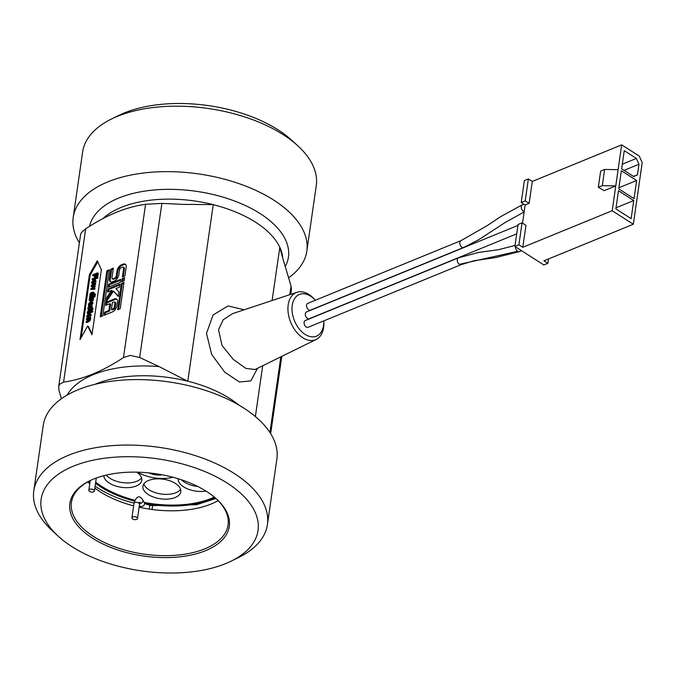<?xml version="1.0" encoding="UTF-8"?>
<svg xmlns="http://www.w3.org/2000/svg" width="676" height="676" viewBox="0 0 676 676"><rect width="100%" height="100%" fill="white"/><g stroke="black" fill="none" stroke-linecap="round" stroke-linejoin="round"><path stroke-width="1.01" d="M180.593 489.263A19.148 9.895 8.2 0 1 161.15 494.012A19.148 9.895 8.2 0 1 143.836 483.965M197.789 486.5A19.148 9.895 8.2 0 1 181.388 479.757M141.58 477.78A19.148 9.895 8.2 0 1 124.587 482.808A19.148 9.895 8.2 0 1 106.267 475.084M458.463 257.852L305.282 320.534A3.659 2.358 67.7 0 0 304.411 321.362A3.659 2.358 67.7 0 0 306.22 327.023A3.659 2.358 67.7 0 0 308.053 327.311L461.235 264.629A3.659 2.358 -112.3 0 1 461.235 264.629A3.659 2.358 -112.3 0 1 459.401 264.341A3.659 2.358 -112.3 0 1 457.314 260.851A3.659 2.358 -112.3 0 1 458.463 257.852A3.659 2.358 -112.3 0 1 458.472 257.852A3.659 2.358 -112.3 0 1 458.489 257.843L478.676 252.427L498.347 249.731L515.028 245.464M323.779 320.872A22.528 14.492 -112.3 0 1 323.559 325.35A22.528 14.492 -112.3 0 1 305.146 334.426A22.528 14.492 -112.3 0 1 292.243 305.315A22.528 14.492 -112.3 0 1 315.337 300.245L314.855 299.679A25.494 16.401 67.7 0 0 296.933 292.302A25.494 16.401 67.7 0 0 288.196 304.817A25.494 16.401 67.7 0 0 296.249 331.764A25.494 16.401 67.7 0 0 316.224 339.445A25.494 16.401 67.7 0 0 323.627 327.48A25.494 16.401 67.7 0 0 323.838 321.615L323.787 320.872M517.917 225.438L306.515 311.94A3.659 2.358 67.7 0 0 305.366 314.94A3.659 2.358 67.7 0 0 307.453 318.438A3.659 2.358 67.7 0 0 309.287 318.717L516.701 233.845M306.591 306.228A3.659 2.358 67.7 0 0 308.695 309.845A3.659 2.358 67.7 0 0 310.529 310.132L463.711 247.45A3.659 2.358 -112.3 0 1 461.877 247.162A3.659 2.358 -112.3 0 1 459.79 243.664A3.659 2.358 -112.3 0 1 460.939 240.673A3.659 2.358 -112.3 0 1 460.956 240.664A3.659 2.358 -112.3 0 1 460.964 240.656L307.757 303.355A3.659 2.358 67.7 0 0 306.591 306.228M135.521 519.658A2.814 1.453 -171.8 0 0 137.498 518.577A2.814 1.453 -171.8 0 0 133.89 516.684A2.814 1.453 -171.8 0 0 131.921 517.765A2.814 1.453 -171.8 0 0 135.521 519.658M88.962 489.872A2.814 1.453 8.2 0 1 92.164 489.23A2.814 1.453 8.2 0 1 94.412 491.013A2.814 1.453 8.2 0 1 94.277 491.342A2.814 1.453 8.2 0 1 91.083 491.993A2.814 1.453 8.2 0 1 88.835 490.21A2.814 1.453 8.2 0 1 88.962 489.872M145.036 503.493A79.134 40.873 -171.8 0 0 211.901 499.209A79.134 40.873 -171.8 0 0 215.145 497.781M218.162 500.629A79.134 40.873 8.2 0 1 211.208 503.983A79.134 40.873 8.2 0 1 142.797 507.972A79.134 40.873 8.2 0 1 139.129 507.203M133.637 505.876A79.134 40.873 8.2 0 1 94.834 488.047M89.764 483.771A79.134 40.873 8.2 0 1 87.812 481.844M136.704 472.144A19.148 9.895 8.2 0 1 141.808 480.247A19.148 9.895 8.2 0 1 122.305 487.421A19.148 9.895 8.2 0 1 103.85 475.684M205.969 491.08A19.148 9.895 8.2 0 1 186.863 488.596A19.148 9.895 8.2 0 1 178.227 478.743M175.439 483.45A19.148 9.895 8.2 0 1 180.822 491.731A19.148 9.895 8.2 0 1 160.457 498.787A19.148 9.895 8.2 0 1 142.915 486.264A19.148 9.895 8.2 0 1 155.345 478.954A19.148 9.895 8.2 0 1 175.439 483.45M172.988 477.248A28.164 14.542 8.2 0 1 137.752 472.169M162.105 474.789A12.675 6.549 8.2 0 1 148.881 472.879M214.309 497.08A78.289 40.433 8.2 0 1 144.132 502.386M134.794 500.274A78.289 40.433 8.2 0 1 101.501 486.255A78.289 40.433 8.2 0 1 95.688 482.157M94.97 384.331A95.747 49.458 8.2 0 1 95.764 383.993A95.747 49.458 8.2 0 1 187.615 381.196L187.801 381.188A95.747 49.458 -171.8 0 1 239.059 405.194M290.739 294.356L291.39 289.843L291.043 286.007L282.069 255.849M282.737 258.325A95.747 49.458 -171.8 0 0 279.83 247.289L281.976 255.511M279.83 247.289L272.098 300.533M231.209 561.122L238.535 557.531A118.021 60.958 -171.8 0 0 267.426 524.542L276.864 459.072A118.021 60.958 -171.8 0 0 209.383 391.708A118.021 60.958 -171.8 0 0 78.027 389.765A118.021 60.958 -171.8 0 0 43.239 425.398L33.8 490.877A118.021 60.958 -171.8 0 0 52.204 530.677L58.212 536.195A109.571 56.598 8.2 0 1 73.431 466.153A109.571 56.598 8.2 0 1 224.381 481.337A109.571 56.598 8.2 0 1 231.209 561.122A109.571 56.598 8.2 0 1 58.212 536.195M279.771 247.247A95.747 49.458 8.2 0 0 213.236 204.676L213.067 204.583A95.747 49.458 -171.8 0 0 102.811 218.686M213.067 204.583L183.052 204.397M182.461 204.346L161.877 203.383L145.577 204.296C126.404 206.915 106.436 215.086 85.666 228.809L81.441 232.544L80.621 234.428M80.613 234.42L58.677 386.672L59.572 384.323L63.578 382.084C82.751 379.464 102.718 371.293 123.488 357.57L130.198 355.424L139.67 357.503L159.08 366.586A100.673 52.001 -171.8 0 0 67.177 395.046M187.615 381.196L159.08 366.586M79.396 242.861A118.021 60.958 8.2 0 1 73.202 217.444A118.021 60.958 8.2 0 1 107.999 181.81A118.021 60.958 8.2 0 1 239.346 183.754A118.021 60.958 8.2 0 1 306.828 251.117A118.021 60.958 8.2 0 1 288.644 277.777M244.213 309.769L228.015 305.958L213.075 314.991L206.484 333.336L211.639 354.368L224.652 372.07L239.422 382.016L250.855 380.909L257.531 368.285M92.105 310.639L91.361 311.72L92.105 310.639L92.891 311.146L92.773 311.966L91.987 311.459M92.773 311.966L91.361 311.72M90.745 308.788L88.759 309.608L87.39 312.101L88.218 310.605L90.643 309.515L90.449 310.85L90.956 310.639L91.142 309.312L92.173 308.89L92.282 308.163L91.252 308.586L91.319 308.095L90.745 308.788M91.759 308.374L91.319 308.095M92.173 308.89L92.958 309.388L93.06 308.662L92.282 308.163M92.958 309.388L91.928 309.811L91.142 309.312M91.928 309.811L91.792 310.774M91.471 310.968L90.956 310.639M91.421 311.273L90.449 310.85M90.516 310.385L89.004 311.104L88.218 310.605M89.004 311.104L88.725 312.337M88.472 312.177L87.939 311.839M88.421 312.194L87.931 311.881M87.88 312.413L87.39 312.101M91.894 300.026L91.809 300.465L92.435 300.203L92.147 298.86L92.789 297.922L89.19 299.392L89.088 300.11L91.64 299.071L91.894 300.026M91.911 299.781L89.874 300.617L89.088 300.11M92.68 298.64L93.465 299.147L93.567 298.42L92.789 297.922M93.465 299.147L92.147 298.86M92.925 299.367L93.22 300.71L92.435 300.203M93.22 300.71L91.809 300.465M93.043 296.13L89.452 297.601L89.342 298.327L92.942 296.857L93.043 296.13L93.558 296.46M93.795 296.832L93.719 297.355L92.942 296.857M93.719 297.355L90.128 298.826L89.342 298.327M90.584 295.454L90.339 294.508L91.792 292.953L92.984 293.587L92.654 294.609L90.584 295.454M93.001 293.325L91.125 295.006L91.361 295.961M92.781 292.869L92.984 293.587M90.069 295.665L89.604 296.536L94.606 294.491L94.708 293.764L93.161 294.406L93.22 292.167L94.023 292.683L91.894 292.209L90.44 293.223L89.79 294.575L90.069 295.665M94.023 292.683L94.302 293.933M94.606 294.491L95.392 294.99L95.493 294.271L94.708 293.764M95.392 294.99L90.381 297.043L89.604 296.536M97.15 276.822L92.147 278.867L92.046 279.594L97.048 277.549L97.15 276.822L97.936 277.321L97.834 278.047L97.048 277.549M97.834 278.047L94.471 279.425M92.967 280.033L92.046 279.594M96.719 274.709L95.493 274.388L96.845 273.839L96.465 276.501L97.031 276.264L97.521 272.842L92.739 274.802L92.629 275.563L94.927 274.617L94.564 277.177L95.13 276.94L95.493 274.388M96.279 274.887L95.933 277.321M95.806 277.371L95.13 276.94M95.24 277.608L94.564 277.177M94.801 275.495L93.406 276.061L92.629 275.563M97.031 276.264L97.817 276.771L98.307 273.341L97.521 272.842M97.817 276.771L97.361 276.957M97.04 276.864L96.465 276.501M93.288 282.703L92.08 282.095L93.626 280.363L94.834 280.971L93.288 282.703M92.274 282.805L92.08 282.095L92.84 282.847M94.851 280.717L92.857 282.602M94.64 280.253L94.834 280.971M93.736 279.61L91.556 282.315L91.894 283.531L93.178 283.455L95.35 280.76L95.003 279.534L93.736 279.61M95.003 279.534L96.136 281.258L95.139 283.185M93.347 284.131L91.894 283.531M94.226 287.942L95.003 288.441L94.902 289.167L91.463 289.548L90.685 289.049L94.116 288.669L94.226 287.942L91.547 288.365L94.564 285.585L91.928 285.703L94.817 283.802L94.927 283.05L91.175 285.618L91.083 286.286L93.702 286.193L90.685 289.049M92.958 286.751L91.083 286.286M94.817 283.802L95.603 284.3L95.713 283.548L94.927 283.05M95.603 284.3L93.592 285.627M94.479 286.176L95.257 286.683L95.35 286.083L94.564 285.585M95.257 286.683L93.389 288.069M94.902 289.167L94.116 288.669M94.277 295.581L93.533 296.663L94.277 295.581L95.062 296.088L94.944 296.908L94.158 296.401M94.944 296.908L93.533 296.663M92.367 302.324L91.699 302.265L91.573 303.152M91.699 302.265L90.914 301.766L91.742 302.569L90.592 304.039L90.914 301.766L91.581 301.826M91.868 301.15L93.018 302.907L92.435 304.318L91.657 303.811L92.232 302.409L91.868 301.15L90.601 301.209L88.429 304.132L88.522 305.476L89.181 305.206L88.962 303.904L90.457 301.952L90.026 304.935L91.657 303.811M92.435 304.318L91.142 305.298M90.449 305.206L90.026 304.935M90.28 303.152L89.773 305.222L88.995 304.724M89.773 305.222L89.976 305.662M89.705 305.493L89.19 305.163M89.663 305.51L89.181 305.206M89.131 305.865L88.522 305.476M92.113 305.831L90.018 305.349L88.531 306.481L87.855 308.112L87.956 309.27L88.641 308.991L88.387 307.884L89.908 306.093L91.091 306.777L90.474 308.239L91.159 307.96L91.277 305.29L92.401 307.081L91.936 308.459M91.792 308.366L91.159 307.96M91.099 306.465L89.173 308.391L89.426 309.447M90.863 306.025L91.091 306.777M89.317 309.38L88.641 308.949M89.274 309.397L88.641 308.991M88.598 309.676L87.956 309.27M90.871 311.188L87.28 312.658L87.179 313.385L90.77 311.915L90.871 311.188L91.387 311.518M91.623 311.889L91.556 312.413L90.77 311.915M91.556 312.413L89.604 313.216M88.091 313.825L87.179 313.385M88.421 316.495L87.212 315.895L88.759 314.154L89.967 314.762L88.421 316.495M87.407 316.596L87.212 315.895L87.973 316.638M89.984 314.509L87.99 316.393M89.773 314.044L89.967 314.762M88.86 313.402L86.689 316.106L87.027 317.323L88.311 317.247L90.483 314.551L90.136 313.326L88.86 313.402M90.136 313.326L91.268 315.05L89.908 317.289M88.311 317.94L87.027 317.323M88.074 320.534L86.021 321.37L85.92 322.097L88.252 321.142L89.807 319.241L90.001 317.255L86.41 318.726L86.3 319.444L88.987 318.345L89.257 319.283L88.074 320.534M89.274 319.055L87.086 319.951L86.3 319.444M89.9 317.974L90.677 318.472L90.778 317.754L90.001 317.255M90.677 318.472L89.494 318.142M90.28 318.641L90.592 319.74L89.038 321.641L86.705 322.596L85.92 322.097M97.775 261.806L90.187 275.064L81.179 337.569M87.618 325.993L80.022 339.648L89.401 274.557L97.302 260.767L101.375 269.682L91.987 334.814L87.618 325.993L88.404 326.5L92.105 333.978M89.401 274.557L90.187 275.064M122.128 278.749L124.663 277.709L124.232 280.743L121.697 281.774L122.128 278.749L122.914 279.247L124.536 278.58M122.601 281.402L122.914 279.247M107.983 288.982L120.032 284.047L119.593 287.08L115.942 288.576L118.9 291.931L118.241 296.46L113.526 291.094L106.124 301.902L106.774 297.364L111.574 290.367L107.543 292.015L107.983 288.982L108.76 289.48L119.906 284.926M108.456 291.643L108.76 289.48M111.574 290.367L112.36 290.866L107.552 297.871L106.774 297.364M107.205 300.321L107.552 297.871M113.526 291.094L118.292 296.13M122.381 277.05L123.657 268.195A1.774 1.006 -57.4 0 0 123.353 267.214A1.774 1.006 -57.4 0 0 122.609 267.206L120.996 267.865A1.774 1.006 -57.4 0 0 119.525 269.885L118.799 274.921A5.349 3.025 122.6 0 1 114.354 281.005L112.596 281.723A5.349 3.025 122.6 0 1 110.365 281.698A5.349 3.025 122.6 0 1 109.461 278.74L110.839 269.175L113.374 268.135L111.996 277.709A1.774 1.006 -57.4 0 0 112.292 278.689A1.774 1.006 -57.4 0 0 113.036 278.698L114.785 277.98A1.774 1.006 -57.4 0 0 116.264 275.96L116.99 270.924A5.349 3.025 122.6 0 1 121.435 264.84L123.049 264.172A5.349 3.025 122.6 0 1 125.28 264.206A5.349 3.025 122.6 0 1 126.184 267.155L124.908 276.011L122.381 277.05M123.285 276.678L124.435 268.693A1.774 1.006 -57.4 0 0 124.139 267.713L123.353 267.214M112.292 278.689L113.078 279.188A1.774 1.006 -57.4 0 0 113.813 279.196L115.571 278.478A1.774 1.006 -57.4 0 0 117.049 276.459L117.768 271.422A5.349 3.025 122.6 0 1 122.212 265.338L123.826 264.679A5.349 3.025 122.6 0 1 125.635 264.51M110.839 269.175L111.616 269.673L113.247 269.006M110.788 281.892A5.349 3.025 122.6 0 1 110.239 279.247L111.616 269.673M121.452 283.472L123.987 282.433L120.201 308.712L117.666 309.752L121.452 283.472L122.229 283.971L123.86 283.303M118.57 309.38L122.229 283.971M120.277 282.357L108.228 287.292L108.659 284.258L120.717 279.323L120.277 282.357M108.659 284.258L109.444 284.757L120.59 280.194M109.132 286.92L109.444 284.757M106.884 270.789L109.419 269.749L102.777 315.836L100.242 316.875L106.884 270.789L107.67 271.287L109.292 270.628M101.155 316.503L107.67 271.287M114.362 306.828L114.92 303.009A1.774 1.006 -57.4 0 0 114.616 302.028A1.774 1.006 -57.4 0 0 113.872 302.02L112.402 302.628L111.413 309.456L112.892 308.847A1.774 1.006 -57.4 0 0 114.362 306.828L115.148 307.326L115.697 303.516A1.774 1.006 -57.4 0 0 115.402 302.535L114.616 302.028M111.413 309.456L112.199 309.954L113.678 309.346A1.774 1.006 -57.4 0 0 115.148 307.326M106.047 302.375L114.312 298.995A5.349 3.025 122.6 0 1 116.542 299.02A5.349 3.025 122.6 0 1 117.447 301.978L116.897 305.797A5.349 3.025 122.6 0 1 112.453 311.881L104.197 315.261L104.628 312.227L108.878 310.487L109.867 303.659L105.617 305.4L106.047 302.375L106.833 302.873L115.097 299.493A5.349 3.025 122.6 0 1 116.897 299.324M106.521 305.028L106.833 302.873M109.867 303.659L110.644 304.166L109.664 310.994L108.878 310.487M104.628 312.227L105.414 312.726L109.664 310.994M105.101 314.889L105.414 312.726M297.863 145.839L291.846 140.321A109.571 56.598 -171.8 0 0 124.333 112.934A109.571 56.598 -171.8 0 0 118.858 115.393L111.532 118.984A118.021 60.958 8.2 0 1 117.43 116.34A118.021 60.958 8.2 0 1 297.863 145.839A118.021 60.958 8.2 0 1 316.267 185.638L306.828 251.117M255.055 369.502L245.878 368.403L233.279 359.404L222.024 345.478L218.534 329.753M218.542 329.744L223.274 319.68L232.612 313.622L296.933 292.302M216.227 498.727A79.134 40.873 8.2 0 1 228.074 524.965A79.134 40.873 8.2 0 1 204.744 548.853A79.134 40.873 8.2 0 1 116.678 547.552A79.134 40.873 8.2 0 1 71.428 502.386A79.134 40.873 8.2 0 1 90.204 480.568M93.609 479.064A80.537 41.599 -171.8 0 0 89.587 480.864A80.537 41.599 -171.8 0 0 91.48 537.547A80.537 41.599 -171.8 0 0 198.913 553.027A80.537 41.599 -171.8 0 0 216.734 499.192A80.537 41.599 -171.8 0 0 93.609 479.064M134.025 503.164A83.072 42.909 8.2 0 1 98.045 488.123A83.072 42.909 8.2 0 1 95.113 486.162M89.984 482.25A83.072 42.909 8.2 0 1 88.843 481.278M95.527 483.272A79.134 40.873 -171.8 0 0 134.482 501.144M58.677 386.672L59.023 390.508L61.423 398.739M267.426 524.542A118.021 60.958 -171.8 0 0 199.944 457.179A118.021 60.958 -171.8 0 0 68.597 455.235A118.021 60.958 -171.8 0 0 33.8 490.877M73.202 217.444L82.633 151.973A118.021 60.958 8.2 0 1 111.532 118.984M636.64 180.492L621.379 170.724L618.76 188.866L634.029 198.634L636.64 180.492L618.92 187.742M637.468 174.763L638.981 164.26L636.395 158.446L624.261 150.68L621.65 168.814L633.784 176.58L637.468 174.763L633.488 176.394M638.981 164.26L624.066 170.369M636.395 158.446L622.317 164.2M633.75 200.544L618.489 190.776L615.87 208.909L631.139 218.678L633.75 200.544L616.03 207.794M602.308 185.672L615.768 185.908L621.683 144.858L639.293 156.122L642.2 162.679L633.327 224.246L612.194 210.726L615.768 185.908L604.192 190.64L598.319 187.303L602.308 185.672L604.648 169.439L618.109 169.676M621.683 144.858L532.291 181.438L529.122 203.391L525.134 205.031L522.523 223.156M522.793 247.306L525.962 225.353L522.049 222.852L518.053 224.483L514.892 246.436L518.881 244.805L522.793 247.306L612.194 210.726M633.327 224.246L543.935 260.826L547.847 263.336L543.85 264.967L514.892 246.436M547.847 263.336L548.473 258.967M525.134 205.031L521.221 202.521L524.382 180.568L528.37 178.937L532.291 181.438M518.881 244.805L522.049 222.852M521.221 202.521L525.21 200.89L528.37 178.937M525.21 200.89L529.122 203.391M598.319 187.303L600.651 171.07L604.648 169.439M461.269 264.612A3.659 2.358 -112.3 0 1 461.243 264.629L474.045 260.725L495.998 257.505L519.405 251.607M521.585 250.72L519.447 251.59A3.659 2.358 -112.3 0 1 519.447 251.59A3.659 2.358 -112.3 0 1 517.613 251.303A3.659 2.358 -112.3 0 1 515.492 246.816M517.613 251.303L459.401 264.341M524.187 211.563A3.659 2.358 -112.3 0 1 523.393 211.208A3.659 2.358 -112.3 0 1 521.306 207.709A3.659 2.358 -112.3 0 1 522.455 204.718A3.659 2.358 -112.3 0 1 522.463 204.71L500.967 216.464L487.159 225.649L460.956 240.664M141.225 507.659L139.408 505.479A2.814 2.248 -28.7 0 0 141.529 506.518A2.814 2.248 -28.7 0 0 144.546 503.983A2.814 2.248 -28.7 0 0 144.343 502.775C145.027 503.738 146.853 504.558 149.819 505.242L149.261 509.096M152.049 509.493L152.615 505.614L149.819 505.242M137.498 518.577L139.56 504.254A2.814 1.453 -171.8 0 0 135.96 502.361A2.814 1.453 -171.8 0 0 133.983 503.451L131.921 517.765M139.679 503.544A2.814 2.248 -28.7 0 0 139.907 503.544A2.814 2.248 -28.7 0 0 142.399 502.2A2.814 2.248 -28.7 0 0 142.72 499.801C139.324 494.866 136.408 496.083 133.983 503.451M291.043 286.007L289.793 294.668M280.836 356.835L269.927 432.505M262.694 365.75L255.376 416.56M285.145 266.758A100.673 52.001 -171.8 0 0 207.785 193.328A100.673 52.001 -171.8 0 0 89.528 226.35M213.236 204.676L187.801 381.188M139.67 357.503L161.877 203.383M89.714 310.715L88.936 310.216M88.691 311.805L87.905 311.306M93.28 300.406L92.502 299.907M91.125 295.006L90.339 294.508M92.578 293.46L91.792 292.953M94.336 293.739L93.558 293.24M94.403 280.861L93.626 280.363M96.136 281.258L95.35 280.76M93.778 283.835L93.178 283.455M93.018 302.907L92.232 302.409M90.939 305.172L90.356 304.8M89.747 304.403L88.962 303.904M92.401 307.081L91.615 306.583M90.694 306.591L89.908 306.093M89.173 308.391L88.387 307.884M89.536 314.653L88.759 314.154M91.268 315.05L90.483 314.551M88.978 317.669L88.311 317.247M90.592 319.74L89.807 319.241M89.038 321.641L88.252 321.142M123.657 268.195L124.435 268.693M123.049 264.172L123.826 264.679M121.435 264.84L122.212 265.338M116.99 270.924L117.768 271.422M116.264 275.96L117.049 276.459M114.785 277.98L115.571 278.478M113.036 278.698L113.813 279.196M109.461 278.74L110.239 279.247M114.92 303.009L115.697 303.516M112.892 308.847L113.678 309.346M114.312 298.995L115.097 299.493M63.578 382.084L85.666 228.809M145.577 204.296L123.488 357.57M524.137 211.951L505.225 222.446L478.709 239.743L463.728 247.441M523.79 204.169L522.455 204.718M152.615 505.614L196.437 504.744L215.94 498.474M139.56 504.254L140.135 502.133L138.91 502.69M144.343 502.775L142.72 499.801M94.412 491.013L96.279 478.033M88.835 490.21L90.229 480.56M316.224 339.445L254.801 369.628M281.808 356.362L270.662 433.654"/></g></svg>
